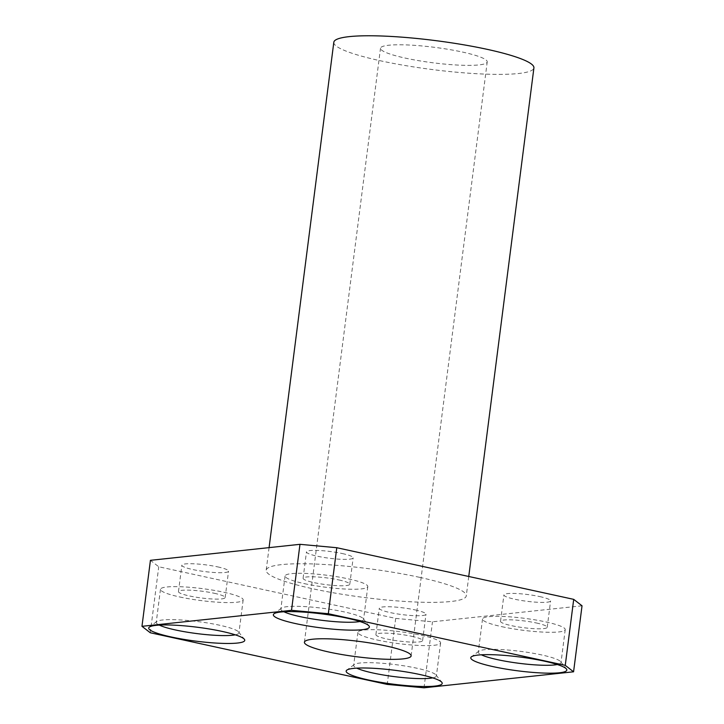 <?xml version="1.0" encoding="UTF-8"?>
<svg xmlns="http://www.w3.org/2000/svg" width="724" height="724" viewBox="0 0 724 724"><rect width="100%" height="100%" fill="white"/><g stroke="black" fill="none" stroke-linecap="round" stroke-linejoin="round"><path stroke-width="0.54" stroke-dasharray="3.62 2.71" d="M462.346 52.028A53.793 7.765 7.3 0 1 487.225 61.911A53.793 7.765 7.3 0 1 459.197 65.142A53.793 7.765 7.3 0 1 405.377 58.119A53.793 7.765 7.3 0 1 380.507 48.236A53.793 7.765 7.3 0 1 408.526 45.006A53.793 7.765 7.3 0 1 462.346 52.028M333.818 42.254A100.862 14.561 -172.7 0 0 380.453 60.789A100.862 14.561 -172.7 0 0 481.37 73.948A100.862 14.561 -172.7 0 0 533.914 67.893M419.639 577.345A100.862 14.561 -172.7 0 0 318.723 564.186A100.862 14.561 -172.7 0 0 266.179 570.25A100.862 14.561 -172.7 0 0 312.822 588.775A100.862 14.561 -172.7 0 0 413.73 601.934A100.862 14.561 -172.7 0 0 466.274 595.879A100.862 14.561 -172.7 0 0 419.639 577.345M235.273 634.83A41.693 6.018 -172.7 0 0 238.938 632.903A41.693 6.018 -172.7 0 0 238.612 631.98A41.693 6.018 -172.7 0 0 219.662 625.246A41.693 6.018 -172.7 0 0 156.791 621.5A41.693 6.018 -172.7 0 0 156.239 622.314A41.693 6.018 -172.7 0 0 159.298 625.102M432.717 677.872A41.693 6.018 -172.7 0 0 436.382 675.944A41.693 6.018 -172.7 0 0 436.047 675.012A41.693 6.018 -172.7 0 0 417.105 668.279A41.693 6.018 -172.7 0 0 354.226 664.532A41.693 6.018 -172.7 0 0 353.674 665.347A41.693 6.018 -172.7 0 0 356.742 668.134M359.891 621.5A41.693 6.018 -172.7 0 0 363.557 619.572A41.693 6.018 -172.7 0 0 363.231 618.649A41.693 6.018 -172.7 0 0 344.28 611.916A41.693 6.018 -172.7 0 0 281.41 608.16A41.693 6.018 -172.7 0 0 280.858 608.975A41.693 6.018 -172.7 0 0 283.917 611.771M557.335 664.532A41.693 6.018 -172.7 0 0 561 662.605A41.693 6.018 -172.7 0 0 560.666 661.682A41.693 6.018 -172.7 0 0 541.724 654.949A41.693 6.018 -172.7 0 0 478.854 651.202A41.693 6.018 -172.7 0 0 478.293 652.016A41.693 6.018 -172.7 0 0 481.36 654.804M304.361 583.635A41.693 6.018 -172.7 0 0 346.072 589.074A41.693 6.018 -172.7 0 0 367.792 586.576A41.693 6.018 -172.7 0 0 348.516 578.91A41.693 6.018 -172.7 0 0 306.804 573.471A41.693 6.018 -172.7 0 0 285.084 575.978A41.693 6.018 -172.7 0 0 304.361 583.635M377.177 640.007A41.693 6.018 -172.7 0 0 418.888 645.446A41.693 6.018 -172.7 0 0 440.608 642.939A41.693 6.018 -172.7 0 0 421.332 635.283A41.693 6.018 -172.7 0 0 379.62 629.844A41.693 6.018 -172.7 0 0 357.9 632.351A41.693 6.018 -172.7 0 0 377.177 640.007M179.742 596.974A41.693 6.018 -172.7 0 0 221.444 602.413A41.693 6.018 -172.7 0 0 243.164 599.906A41.693 6.018 -172.7 0 0 223.888 592.25A41.693 6.018 -172.7 0 0 182.186 586.811A41.693 6.018 -172.7 0 0 160.466 589.309A41.693 6.018 -172.7 0 0 179.742 596.974M501.804 626.676A41.693 6.018 -172.7 0 0 543.507 632.115A41.693 6.018 -172.7 0 0 565.227 629.609A41.693 6.018 -172.7 0 0 545.95 621.952A41.693 6.018 -172.7 0 0 504.239 616.513A41.693 6.018 -172.7 0 0 482.528 619.011A41.693 6.018 -172.7 0 0 501.804 626.676M539.724 596.576A23.539 3.394 7.3 0 1 550.602 600.902A23.539 3.394 7.3 0 1 538.339 602.314A23.539 3.394 7.3 0 1 514.791 599.246A23.539 3.394 7.3 0 1 503.913 594.92A23.539 3.394 7.3 0 1 516.176 593.508A23.539 3.394 7.3 0 1 539.724 596.576M536.339 622.975A23.539 3.394 7.3 0 1 547.217 627.301A23.539 3.394 7.3 0 1 534.964 628.713A23.539 3.394 7.3 0 1 511.416 625.645A23.539 3.394 7.3 0 1 500.528 621.319A23.539 3.394 7.3 0 1 512.791 619.907A23.539 3.394 7.3 0 1 536.339 622.975M217.662 566.874A23.539 3.394 7.3 0 1 228.54 571.2A23.539 3.394 7.3 0 1 216.277 572.612A23.539 3.394 7.3 0 1 192.738 569.544A23.539 3.394 7.3 0 1 181.851 565.218A23.539 3.394 7.3 0 1 194.113 563.806A23.539 3.394 7.3 0 1 217.662 566.874M214.277 593.273A23.539 3.394 7.3 0 1 225.155 597.599A23.539 3.394 7.3 0 1 212.901 599.01A23.539 3.394 7.3 0 1 189.353 595.942A23.539 3.394 7.3 0 1 178.475 591.617A23.539 3.394 7.3 0 1 190.729 590.205A23.539 3.394 7.3 0 1 214.277 593.273M415.096 609.916A23.539 3.394 7.3 0 1 425.983 614.233A23.539 3.394 7.3 0 1 413.721 615.653A23.539 3.394 7.3 0 1 390.173 612.576A23.539 3.394 7.3 0 1 379.295 608.26A23.539 3.394 7.3 0 1 391.557 606.839A23.539 3.394 7.3 0 1 415.096 609.916M411.721 636.315A23.539 3.394 7.3 0 1 422.599 640.64A23.539 3.394 7.3 0 1 410.336 642.052A23.539 3.394 7.3 0 1 386.797 638.975A23.539 3.394 7.3 0 1 375.91 634.658A23.539 3.394 7.3 0 1 388.173 633.238A23.539 3.394 7.3 0 1 411.721 636.315M342.28 553.543A23.539 3.394 7.3 0 1 353.158 557.869A23.539 3.394 7.3 0 1 340.904 559.281A23.539 3.394 7.3 0 1 317.356 556.213A23.539 3.394 7.3 0 1 306.469 551.887A23.539 3.394 7.3 0 1 318.732 550.475A23.539 3.394 7.3 0 1 342.28 553.543M338.895 579.942A23.539 3.394 7.3 0 1 349.783 584.268A23.539 3.394 7.3 0 1 337.52 585.68A23.539 3.394 7.3 0 1 313.972 582.612A23.539 3.394 7.3 0 1 303.094 578.286A23.539 3.394 7.3 0 1 315.356 576.874A23.539 3.394 7.3 0 1 338.895 579.942M582.033 605.798L432.481 621.798L395.675 618.405L158.746 566.765L150.429 560.322M395.675 618.405L387.222 684.406M150.293 632.767L158.746 566.765M424.029 687.8L432.481 621.798M411.132 655.899L487.225 61.911M269.084 547.625L266.179 570.25M238.612 631.98L244.377 639.283M436.047 675.012L441.821 682.316M363.231 618.649L369.005 625.952M560.666 661.682L566.439 668.985M367.792 586.576L363.557 619.572M440.608 642.939L436.382 675.944M243.164 599.906L238.938 632.903M565.227 629.609L561 662.605M547.217 627.301L550.602 600.902M225.155 597.599L228.54 571.2M422.599 640.64L425.983 614.233M349.783 584.268L353.158 557.869M303.094 578.286L306.469 551.887M375.91 634.658L379.295 608.26M178.475 591.617L181.851 565.218M500.528 621.319L503.913 594.92M482.528 619.011L478.293 652.016M160.466 589.309L156.239 622.314M357.9 632.351L353.674 665.347M285.084 575.978L280.858 608.975M478.854 651.202L471.424 656.813M281.41 608.16L273.989 613.78M354.226 664.532L346.805 670.143M156.791 621.5L149.361 627.111M468.754 576.485L466.274 595.879M304.415 642.224L380.507 48.236"/><path stroke-width="1.09" d="M386.254 646.016A53.793 7.765 7.3 0 1 411.132 655.899A53.793 7.765 7.3 0 1 383.105 659.13A53.793 7.765 7.3 0 1 329.284 652.107A53.793 7.765 7.3 0 1 304.415 642.224A53.793 7.765 7.3 0 1 332.443 638.993A53.793 7.765 7.3 0 1 386.254 646.016M468.754 576.485L533.914 67.893A100.862 14.561 -172.7 0 0 487.27 49.359A100.862 14.561 -172.7 0 0 386.363 36.2A100.862 14.561 -172.7 0 0 333.818 42.254L269.084 547.625M222.377 631.464A48.418 6.987 7.3 0 1 244.377 639.283A48.418 6.987 7.3 0 1 222.576 643.383A48.418 6.987 7.3 0 1 171.108 636.948A48.418 6.987 7.3 0 1 149.361 627.111A48.418 6.987 7.3 0 1 222.377 631.464M159.298 625.102A41.693 6.018 -172.7 0 0 175.516 629.971A41.693 6.018 -172.7 0 0 235.273 634.83M419.82 674.506A48.418 6.987 7.3 0 1 441.821 682.316A48.418 6.987 7.3 0 1 420.011 686.424A48.418 6.987 7.3 0 1 368.543 679.99A48.418 6.987 7.3 0 1 346.805 670.143A48.418 6.987 7.3 0 1 419.82 674.506M356.742 668.134A41.693 6.018 -172.7 0 0 372.951 673.003A41.693 6.018 -172.7 0 0 432.717 677.872M346.995 618.133A48.418 6.987 7.3 0 1 369.005 625.952A48.418 6.987 7.3 0 1 347.194 630.052A48.418 6.987 7.3 0 1 295.727 623.617A48.418 6.987 7.3 0 1 273.989 613.78A48.418 6.987 7.3 0 1 346.995 618.133M283.917 611.771A41.693 6.018 -172.7 0 0 300.134 616.64A41.693 6.018 -172.7 0 0 359.891 621.5M544.439 661.166A48.418 6.987 7.3 0 1 566.439 668.985A48.418 6.987 7.3 0 1 544.638 673.094A48.418 6.987 7.3 0 1 493.171 666.65A48.418 6.987 7.3 0 1 471.424 656.813A48.418 6.987 7.3 0 1 544.439 661.166M481.36 654.804A41.693 6.018 -172.7 0 0 497.569 659.673A41.693 6.018 -172.7 0 0 557.335 664.532M387.222 684.406L150.293 632.767L141.967 626.323L291.519 610.323L299.971 544.321L336.778 547.715L573.707 599.363L582.033 605.798L573.571 671.8L424.029 687.8L387.222 684.406M141.967 626.323L150.429 560.322L299.971 544.321M336.778 547.715L328.325 613.717L565.254 665.356L573.707 599.363M573.571 671.8L565.254 665.356M328.325 613.717L291.519 610.323"/></g></svg>

